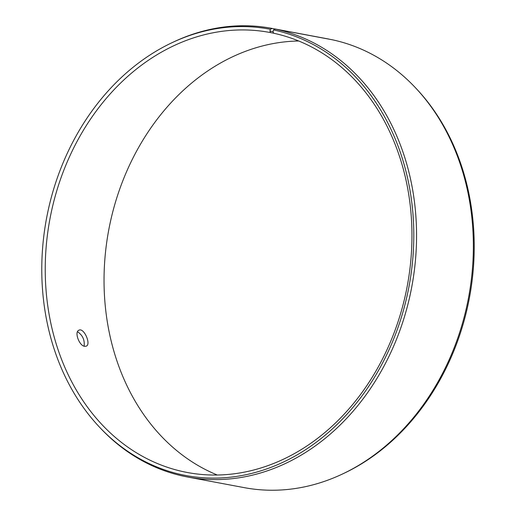 <?xml version="1.0" encoding="UTF-8"?>
<svg xmlns="http://www.w3.org/2000/svg" width="516" height="516" viewBox="0 0 516 516"><rect width="100%" height="100%" fill="white"/><g stroke="black" fill="none" stroke-linecap="round" stroke-linejoin="round"><path stroke-width="0.77" d="M273.59 33.172L270.494 32.592L269.952 31.063L273.08 31.695L273.448 29.902L275.492 29.115L332.285 39.771A228.233 185.347 -79.4 0 1 414.954 87.217A228.233 185.347 -79.4 0 1 342.379 474.056A228.233 185.347 -79.4 0 1 244.313 487.652L187.521 476.997A228.233 185.347 -79.4 0 0 411.323 289.199A228.233 185.347 -79.4 0 0 275.492 29.115M270.494 32.592A223.847 181.78 -79.4 0 0 269.874 32.476A223.847 181.78 -79.4 0 0 49.929 218.965A223.847 181.78 -79.4 0 0 187.321 472.495A223.847 181.78 -79.4 0 0 406.821 288.302A223.847 181.78 -79.4 0 0 273.603 33.224L273.08 31.695M269.952 31.063L270.294 29.264A227.085 184.412 -79.4 0 0 172.086 42.667A227.085 184.412 -79.4 0 0 99.885 427.551A227.085 184.412 -79.4 0 0 390.767 345.881A227.085 184.412 -79.4 0 0 273.448 29.902M270.294 29.264L272.325 28.47A228.233 185.347 -79.4 0 0 271.687 28.348A228.233 185.347 -79.4 0 0 173.621 41.944L172.086 42.667M99.885 427.551L101.046 428.783A228.233 185.347 -79.4 0 0 187.521 476.997M342.379 474.056L343.914 473.333A227.085 184.412 -79.4 0 0 416.115 88.449L414.954 87.217M272.325 28.47L329.118 39.126A228.233 185.347 -79.4 0 0 328.479 39.003L271.687 28.348M298.712 40.99A223.847 181.78 -79.4 0 0 108.734 230.001A223.847 181.78 -79.4 0 0 217.288 475.01M84.663 346.333C79.251 345.855 74.111 331.814 78.916 330.214C83.934 327.318 91.403 344.411 86.217 346.184L84.663 346.333M84.114 346.184C84.83 339.973 82.631 335.161 77.51 331.743"/></g></svg>
